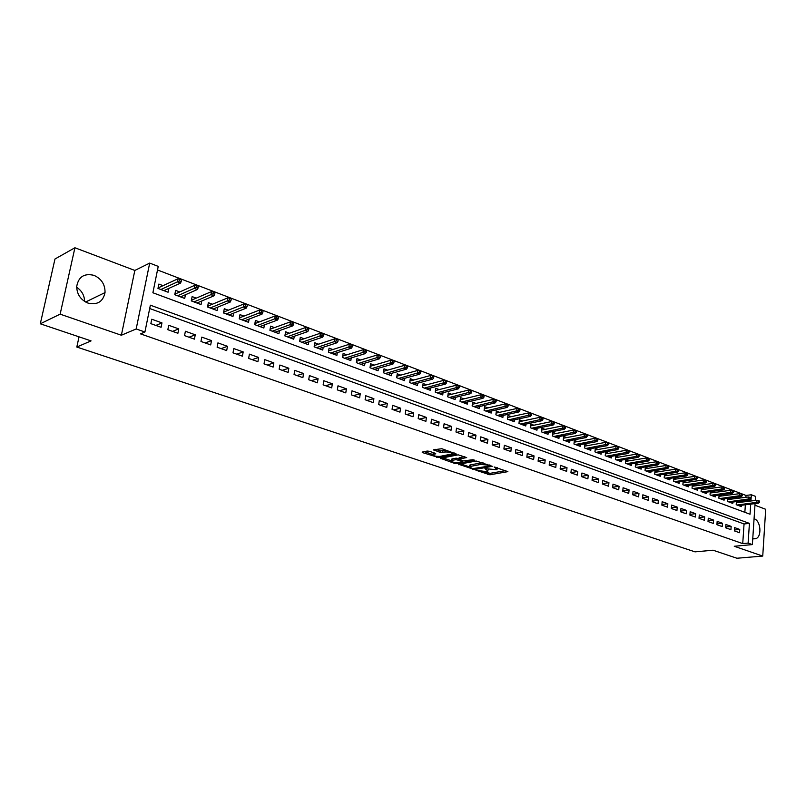 <?xml version="1.0" encoding="UTF-8"?>
<svg xmlns="http://www.w3.org/2000/svg" width="806" height="806" viewBox="0 0 806 806"><rect width="100%" height="100%" fill="white"/><g stroke="black" fill="none" stroke-linecap="round" stroke-linejoin="round"><path stroke-width="1.21" d="M475.913 470.22L489.917 474.784L507.881 471.651L494.118 466.976L497.07 469.404L496.174 469.686L484.95 468.608L487.912 471.016L485.585 471.54L475.913 470.22M76.681 287.248C81.819 290.734 84.449 295.459 84.59 301.404M87.975 303.086C97.375 305.222 103.057 301.726 105.032 292.578C105.173 284.538 101.496 278.795 93.99 275.35C84.187 273.043 78.424 276.79 76.691 286.593C76.953 294.422 80.711 299.923 87.975 303.086M752.764 538.61L755.857 538.66C762.093 536.746 760.793 520.736 754.265 518.822L754.063 518.752M429.316 451.269L427.17 451.058L422.132 452.106L422.596 452.629L438.686 457.536L456.367 454.05L441.879 448.72L433.527 449.788L440.016 452.368L445.114 451.995C449.738 451.904 452.065 452.549 452.106 453.939L439.975 456.398C435.421 456.488 433.104 455.843 433.054 454.473L435.794 453.818L435.331 453.304L429.316 451.269M40.3 323.8L54.979 258.998L74.918 247.764L60.138 314.159L40.3 323.8L91.068 340.888L76.812 347.043L695.024 551.858L713.058 550.216L736.896 558.236L762.738 556.08L734.246 546.267L752.371 544.594L748.109 543.103L742.729 543.607L140.476 333.865L144.919 332.022L136.184 328.959L149.694 263.099L158.238 266.383L152.888 292.759L750.033 514.238L750.708 504.143M60.138 314.159L121.363 335.236L136.184 328.959M458.725 464.276L474.381 469.555L492.265 466.311L476.265 461.022L458.725 464.276M454.614 463.4L440.499 458.302L458.181 454.836L466.684 457.576L459.017 459.098L463.329 460.911L472.921 459.722L474.724 460.216L456.72 463.601L454.614 463.4L454.735 462.463M762.738 556.08L765.7 509.291L754.95 505.221M163.054 285.656L158.853 284.075L157.966 288.437L168.081 292.225L168.847 288.397M179.778 291.953L175.627 290.382L174.761 294.724L184.705 298.442L185.43 294.754M196.231 298.139L192.12 296.598L191.284 300.9L201.057 304.557L201.742 300.991M212.411 304.225L208.341 302.703L207.525 306.975L217.146 310.572L217.791 307.126M228.32 310.219L224.3 308.708L223.504 312.95L232.964 316.486L233.579 313.151M243.976 316.113L239.997 314.612L239.221 318.823L248.53 322.309L249.114 319.075M259.381 321.906L255.442 320.425L254.686 324.606L263.854 328.042L264.408 324.909M274.534 327.609L270.635 326.148L269.909 330.299L278.926 333.674L279.45 330.631M289.455 333.221L285.596 331.77L284.881 335.901L293.757 339.225L294.261 336.273M304.134 338.752L300.316 337.311L299.63 341.422L308.366 344.686L308.839 341.815M318.592 344.192L314.814 342.772L314.139 346.842L322.743 350.066L323.196 347.275M332.818 349.542L329.08 348.142L328.425 352.192L336.898 355.355L337.331 352.635M346.832 354.821L343.134 353.431L342.5 357.451L350.832 360.564L351.245 357.924M360.635 360.01L356.967 358.63L356.353 362.629L364.564 365.702L364.957 363.123M374.226 365.128L370.599 363.758L369.994 367.738L378.085 370.76L378.457 368.241M387.615 370.166L384.019 368.816L383.434 372.765L391.404 375.737L391.756 373.289M400.804 375.133L397.247 373.793L396.673 377.712L404.521 380.644L404.864 378.256M413.79 380.019L410.274 378.689L409.71 382.588L417.448 385.48L417.78 383.142M426.596 384.835L423.11 383.525L422.566 387.394L430.182 390.245L430.505 387.958M439.21 389.58L435.754 388.28L435.23 392.129L442.736 394.94L443.048 392.703M451.642 394.265L448.227 392.975L447.713 396.804L455.118 399.564L455.4 397.378M463.903 398.879L460.508 397.6L460.014 401.398L467.309 404.128L467.591 401.993M475.983 403.423L472.628 402.164L472.135 405.932L479.328 408.622L479.6 406.526M487.892 407.907L484.567 406.657L484.094 410.405L491.186 413.055L491.438 411.01M499.639 412.329L496.335 411.08L495.881 414.818L502.873 417.427L503.115 415.422M511.216 416.682L507.951 415.453L507.498 419.16L514.399 421.74L514.631 419.765M522.631 420.984L519.396 419.765L518.963 423.452L525.764 425.991L525.986 424.057M533.894 425.215L530.691 424.006L530.267 427.674L536.967 430.182L537.189 428.288M545.007 429.397L541.823 428.198L541.41 431.845L548.03 434.313L548.241 432.459M555.959 433.517L552.805 432.338L552.412 435.955L558.941 438.393L559.132 436.57M566.769 437.587L563.646 436.419L563.253 440.016L569.701 442.423L569.892 440.63M577.439 441.607L574.335 440.439L573.963 444.015L580.31 446.393L580.501 444.63M587.957 445.567L584.884 444.408L584.521 447.965L590.788 450.312L590.969 448.579M598.344 449.476L595.302 448.327L594.939 451.864L601.125 454.181L601.296 452.478M608.59 453.325L605.568 452.196L605.225 455.712L611.331 457.989L611.492 456.317M618.706 457.133L615.713 456.005L615.371 459.501L621.406 461.757L621.557 460.115M628.69 460.891L625.718 459.773L625.396 463.249L631.34 465.475L631.491 463.863M638.543 464.599L635.602 463.49L635.279 466.946L641.153 469.142L641.294 467.561M648.276 468.266L645.354 467.168L645.042 470.603L650.845 472.769L650.976 471.208M657.877 471.873L654.986 470.785L654.684 474.21L660.406 476.346L660.537 474.805M667.358 475.449L664.487 474.361L664.194 477.767L669.846 479.882L669.977 478.361M676.728 478.976L673.876 477.898L673.594 481.283L679.176 483.368L679.297 481.877M685.977 482.451L683.145 481.384L682.873 484.749L688.384 486.814L688.505 485.343M695.104 485.887L692.304 484.829L692.042 488.174L697.482 490.209L697.593 488.768M704.132 489.282L701.381 488.245M713.038 492.637L710.388 491.64M721.844 495.952L719.284 494.985M730.538 499.226L728.08 498.299M734.377 530.892L739.535 532.726L739.757 529.441L734.609 527.608L734.377 530.892M725.702 527.809L730.921 529.663L731.153 526.368L725.934 524.505L725.702 527.809M716.917 524.696L722.196 526.57L722.438 523.255L717.159 521.361L716.917 524.696M708.021 521.532L713.37 523.437L713.612 520.102L708.273 518.187L708.021 521.532M699.014 518.339L704.434 520.263L704.686 516.908L699.276 514.974L699.014 518.339M689.896 515.105L695.387 517.049L695.649 513.674L690.168 511.719L689.896 515.105M680.667 511.82L686.218 513.795L686.49 510.4L680.949 508.425L680.667 511.82M671.317 508.505L676.939 510.5L677.221 507.095L671.61 505.08L671.317 508.505M661.857 505.14L667.549 507.165L667.842 503.73L662.149 501.705L661.857 505.14M652.266 501.735L658.039 503.78L658.331 500.335L652.568 498.279L652.266 501.735M642.553 498.289L648.397 500.365L648.709 496.899L642.866 494.803L642.553 498.289M632.72 494.793L638.634 496.899L638.957 493.413L633.042 491.297L632.72 494.793M622.756 491.257L628.751 493.383L629.073 489.877L623.088 487.741L622.756 491.257M612.661 487.67L618.736 489.826L619.068 486.3L613.003 484.134L612.661 487.67M602.435 484.033L608.58 486.22L608.933 482.673L602.787 480.477L602.435 484.033M592.067 480.356L598.304 482.572L598.657 479.006L592.43 476.779L592.067 480.356M581.559 476.628L587.876 478.865L588.249 475.278L581.932 473.021L581.559 476.628M570.92 472.84L577.318 475.117L577.701 471.51L571.303 469.223L570.92 472.84M560.13 469.011L566.618 471.319L567.001 467.682L560.523 465.364L560.13 469.011M549.188 465.133L555.767 467.46L556.17 463.813L549.591 461.465L549.188 465.133M538.096 461.193L544.765 463.561L545.178 459.883L538.519 457.506L538.096 461.193M526.852 457.193L533.622 459.601L534.046 455.904L527.285 453.486L526.852 457.193L534.046 455.904M515.457 453.153L522.318 455.581L522.751 451.864L515.9 449.416L515.457 453.153M503.901 449.043L510.853 451.511L511.296 447.773L504.355 445.285L503.901 449.043M492.174 444.882L499.226 447.39L499.69 443.622L492.637 441.104L492.174 444.882M480.285 440.66L487.439 443.199L487.912 439.411L480.759 436.852L480.285 440.66M468.226 436.378L475.48 438.948L475.963 435.139L468.719 432.55L468.226 436.378M455.984 432.026L463.349 434.646L463.853 430.807L456.498 428.177L455.984 432.026M443.572 427.623L451.048 430.273L451.562 426.414L444.096 423.744L443.572 427.623M430.978 423.15L438.555 425.84L439.089 421.951L431.512 419.251L430.978 423.15M418.193 418.606L425.89 421.337L426.434 417.427L418.747 414.687L418.193 418.606M405.227 414.002L413.035 416.773L413.589 412.843L405.791 410.053L405.227 414.002M392.059 409.327L399.978 412.138L400.552 408.179L392.643 405.347L392.059 409.327M378.689 404.582L386.739 407.433L387.323 403.453L379.294 400.582L378.689 404.582M365.118 399.756L373.289 402.657L373.893 398.648L365.733 395.736L365.118 399.756M351.345 394.869L359.637 397.811L360.252 393.771L351.97 390.809L351.345 394.869M337.351 389.903L345.774 392.885L346.409 388.824L337.996 385.812L337.351 389.903M323.146 384.855L331.699 387.888L332.354 383.797L323.81 380.744L323.146 384.855M308.708 379.727L317.403 382.81L318.068 378.689L309.393 375.586L308.708 379.727M294.049 374.518L302.875 377.651L303.57 373.51L294.754 370.357L294.049 374.518M279.158 369.229L288.125 372.412L288.83 368.241L279.873 365.037L279.158 369.229M264.025 363.859L273.133 367.093L273.859 362.881L264.761 359.637L264.025 363.859M248.641 358.388L257.9 361.682L258.645 357.451L249.407 354.146L248.641 358.388M233.005 352.837L242.415 356.181L243.19 351.92L233.79 348.565L233.005 352.837M217.116 347.195L226.688 350.6L227.473 346.308L217.922 342.893L217.116 347.195M200.966 341.462L210.688 344.918L211.504 340.595L201.792 337.12L200.966 341.462M184.544 335.628L194.427 339.145L195.264 334.792L185.39 331.256L184.544 335.628M167.839 329.694L177.894 333.271L178.751 328.888L168.706 325.292L167.839 329.694M742.729 543.607L744.059 523.96L149.684 308.527M161.956 322.884L151.75 319.226L150.853 323.659L161.079 327.296L161.956 322.884L155.84 325.433M745.872 497.292L745.993 495.438L157.513 269.98M744.855 512.324L745.359 504.788M745.57 501.664L745.661 500.466M739.132 502.45L736.755 501.564M741.419 505.261L741.329 506.611L736.2 504.697L736.422 501.604M732.866 502.047L732.765 503.407L727.586 501.473L727.808 498.33M724.211 498.783L724.11 500.173L718.861 498.209L719.093 495.015M715.446 495.489L715.345 496.889L710.026 494.904L710.277 491.65M706.57 492.144L706.469 493.574L701.089 491.559L701.341 488.255M86.716 301.474L86.494 302.472M79.028 336.837L76.812 347.043M121.363 335.236L134.834 270.443L74.918 247.764M134.834 270.443L149.694 263.099M745.993 495.438L751.333 494.763L755.534 496.385L755.262 500.476M748.109 543.103L749.429 523.386L150.369 305.182L144.919 332.022M755.061 503.619L752.371 544.594M750.92 501.01L751.333 494.763M744.059 523.96L749.429 523.386M739.757 529.441L734.437 529.995M731.153 526.368L725.763 526.943M722.438 523.255L716.977 523.85M713.612 520.102L708.081 520.726M704.686 516.908L699.074 517.553M695.649 513.674L689.956 514.349M686.49 510.4L680.727 511.105M677.221 507.095L671.378 507.82M667.842 503.73L661.907 504.496M658.331 500.335L652.326 501.13M648.709 496.899L642.604 497.715M638.957 493.413L632.77 494.269M629.073 489.877L622.806 490.773M619.068 486.3L612.701 487.227M608.933 482.673L602.465 483.64M598.657 479.006L592.098 480.013M588.249 475.278L581.589 476.336M577.701 471.51L570.94 472.608M567.001 467.682L560.14 468.83M556.17 463.813L549.198 465.012M545.178 459.883L538.106 461.133M522.751 451.864L515.598 453.194M511.296 447.773L504.163 449.133M499.69 443.622L492.567 445.023M487.912 439.411L480.819 440.842M475.963 435.139L468.891 436.61M463.853 430.807L456.8 432.318M451.562 426.414L444.529 427.966M439.089 421.951L432.087 423.543M426.434 417.427L419.463 419.06M413.589 412.843L406.647 414.506M400.552 408.179L393.64 409.891M387.323 403.453L380.452 405.206M373.893 398.648L367.052 400.441M360.252 393.771L353.451 395.615M346.409 388.824L339.648 390.709M332.354 383.797L325.624 385.731M318.068 378.689L311.388 380.674M303.57 373.51L296.93 375.546M288.83 368.241L282.241 370.327M273.859 362.881L267.32 365.027M258.645 357.451L252.157 359.647M243.19 351.92L236.752 354.166M227.473 346.308L221.096 348.615M211.504 340.595L205.187 342.963M195.264 334.792L189.007 337.22M178.751 328.888L172.565 331.377M488.013 470.241L488.305 469.394M497.161 468.618L497.463 467.762M483.64 471.651L490.098 473.334L505.805 470.613M489.585 465.384L490.209 465.274M460.7 463.913L469.193 466.775M472.407 468.689L489.504 465.999L487.58 465.102L480.779 464.427L469.404 466.614L472.407 468.689M483.066 462.825L480.96 462.946L480.779 464.427M469.495 465.928L470.422 464.881L480.96 462.946M451.169 460.7L442.695 457.838M464.669 456.528L459.178 457.868M463.349 460.921L462.483 461.082M451.934 460.417L451.279 460.619C451.34 461.949 453.617 462.573 458.11 462.503L462.402 461.667L461.969 461.173L455.964 459.642L451.934 460.417L452.126 458.926L451.39 459.823M452.126 458.926L456.156 458.161L459.077 458.634M433.809 452.791L433.165 453.677M452.196 453.224L452.448 452.337M446.675 450.363L445.315 450.483L445.114 451.995M435.703 449.325L440.217 450.856L445.315 450.483M452.347 453.395L454.372 453.002M424.309 451.632L432.933 454.544M759.464 502.39L759.554 501.08L758.698 500.748L758.617 502.067L759.464 502.39L758.345 503.226L756.814 502.642L756.965 500.264L736.331 502.793M758.617 502.067L737.087 505.03M758.345 503.226L738.628 505.604M756.965 500.264L758.698 500.748M750.89 499.115L750.97 497.796L750.114 497.463L750.023 498.783L750.89 499.115L749.771 499.952L748.22 499.367L748.381 496.98L727.717 499.579M750.023 498.783L728.493 501.806M749.771 499.952L730.045 502.39M748.381 496.98L750.114 497.463M742.205 495.801L742.296 494.471L741.419 494.138L741.329 495.468L742.205 495.801L741.087 496.647L739.515 496.053L739.686 493.655L719.002 496.315M741.329 495.468L719.788 498.551M741.087 496.647L721.36 499.146M739.686 493.655L741.419 494.138M733.41 492.446L733.5 491.106L732.614 490.763L732.523 492.103L733.41 492.446L732.301 493.302L730.71 492.688L730.881 490.28L710.167 493.02M732.523 492.103L710.983 495.257M732.301 493.302L712.575 495.861M730.881 490.28L732.614 490.763M724.503 489.041L724.604 487.701L723.707 487.358L723.607 488.698L724.503 489.041L723.405 489.907L721.793 489.292L721.964 486.874L701.23 489.675M723.607 488.698L702.066 491.932M723.405 489.907L703.678 492.526M721.964 486.874L723.707 487.358M715.496 485.605L715.597 484.245L714.68 483.902L714.579 485.252L715.496 485.605L714.388 486.471L712.756 485.857L712.937 483.419L692.183 486.29M714.579 485.252L693.039 488.547M714.388 486.471L694.671 489.161M712.937 483.419L714.68 483.902M706.368 482.119L706.469 480.759L705.552 480.406L705.441 481.766L706.368 482.119L705.27 482.995L703.608 482.371L703.799 479.923L683.025 482.875M705.441 481.766L683.901 485.131M705.27 482.995L685.553 485.756M703.799 479.923L705.552 480.406M697.119 478.583L697.23 477.223L696.293 476.86L696.193 478.23L697.119 478.583L696.021 479.479L694.349 478.845L694.54 476.376L673.745 479.399M696.193 478.23L674.652 481.676M696.021 479.479L676.325 482.3M694.54 476.376L696.293 476.86M687.76 475.016L687.871 473.636L686.924 473.273L686.813 474.653L687.76 475.016L686.672 475.913L684.969 475.268L685.171 472.79L664.356 475.893M686.813 474.653L665.282 478.17M686.672 475.913L666.975 478.804M685.171 472.79L686.924 473.273M678.269 471.389L678.39 470.009L677.433 469.636L677.322 471.026L678.269 471.389L677.191 472.306L675.468 471.651L675.68 469.152L654.845 472.336M677.322 471.026L655.792 474.623M677.191 472.306L657.505 475.258M675.68 469.152L677.433 469.636M668.668 467.722L668.789 466.331L667.821 465.959L667.7 467.349L668.668 467.722L667.59 468.649L665.847 467.984L666.058 465.475L645.213 468.739M667.7 467.349L646.18 471.026M667.59 468.649L647.923 471.681M666.058 465.475L667.821 465.959M658.935 464.004L659.056 462.604L658.079 462.231L657.958 463.631L658.935 464.004L657.857 464.941L656.094 464.266L656.316 461.747L635.45 465.102M657.958 463.631L636.448 467.389M657.857 464.941L638.211 468.044M656.316 461.747L658.079 462.231M649.072 460.246L649.203 458.836L648.205 458.453L648.084 459.863L649.072 460.246L648.004 461.183L646.221 460.508L646.442 457.969L625.567 461.405M648.084 459.863L626.584 463.702M648.004 461.183L628.368 464.367M646.442 457.969L648.205 458.453M639.087 456.428L639.218 455.007L638.211 454.624L638.08 456.045L639.087 456.428L638.02 457.385L636.206 456.69L636.438 454.141L615.552 457.667M638.08 456.045L616.6 459.964M638.02 457.385L618.404 460.639M636.438 454.141L638.211 454.624M628.962 452.559L629.093 451.138L628.076 450.745L627.945 452.176L628.962 452.559L627.904 453.526L626.071 452.831L626.312 450.262L605.407 453.879M627.945 452.176L606.485 456.176M627.904 453.526L608.308 456.861M626.312 450.262L628.076 450.745M618.706 448.64L618.847 447.209L617.809 446.816L617.668 448.247L618.706 448.64L617.648 449.617L615.784 448.912L616.036 446.333L595.12 450.04M617.668 448.247L596.228 452.347M617.648 449.617L598.082 453.043M616.036 446.333L617.809 446.816M608.308 444.67L608.449 443.229L607.402 442.837L607.261 444.277L608.308 444.67L607.261 445.668L605.377 444.942L605.628 442.353L584.713 446.151M607.261 444.277L585.841 448.458M607.261 445.668L587.715 449.164M605.628 442.353L607.402 442.837M597.77 440.65L597.911 439.199L596.853 438.796L596.712 440.247L597.77 440.65L596.722 441.648L594.818 440.922L595.08 438.313L574.154 442.212M596.712 440.247L575.313 444.519M596.722 441.648L577.217 445.234M595.08 438.313L596.853 438.796M587.09 436.57L587.242 435.109L586.163 434.706L586.012 436.157L587.09 436.57L586.053 437.587L584.108 436.842L584.38 434.222L563.454 438.222M586.012 436.157L564.643 440.529M586.053 437.587L566.568 441.255M584.38 434.222L586.163 434.706M576.26 432.439L576.411 430.968L575.323 430.555L575.172 432.016L576.26 432.439L575.232 433.457L573.268 432.711L573.54 430.072L552.604 434.182M575.172 432.016L553.823 436.489M575.232 433.457L555.787 437.215M573.54 430.072L575.323 430.555M565.278 428.248L565.439 426.767L564.331 426.344L564.17 427.825L565.278 428.248L564.25 429.286L562.266 428.52L562.548 425.87L541.612 430.082M564.17 427.825L542.861 432.389M564.25 429.286L544.846 433.124M562.548 425.87L564.331 426.344M554.145 423.996L554.306 422.505L553.188 422.082L553.027 423.563L554.145 423.996L553.128 425.044L551.113 424.278L551.405 421.598L530.469 425.931M553.027 423.563L531.748 428.228M553.128 425.044L533.763 428.983M551.405 421.598L553.188 422.082M542.861 419.684L543.022 418.193L541.894 417.75L541.723 419.251L542.861 419.684L541.844 420.742L539.798 419.966L540.111 417.276L519.165 421.719M541.723 419.251L520.485 424.016M541.844 420.742L522.53 424.782M540.111 417.276L541.894 417.75M531.406 415.312L531.587 413.81L530.429 413.367L530.257 414.868L531.406 415.312L530.408 416.39L528.333 415.594L528.645 412.894L507.709 417.448M530.257 414.868L509.06 419.745M530.408 416.39L511.135 420.52M528.645 412.894L530.429 413.367M519.799 410.879L519.971 409.367L518.802 408.914L518.631 410.425L519.799 410.879L518.802 411.967L516.696 411.161L517.019 408.44L496.093 413.115M518.631 410.425L497.483 415.412M518.802 411.967L499.579 416.198M517.019 408.44L518.802 408.914M508.022 406.375L508.203 404.854L507.014 404.4L506.833 405.922L508.022 406.375L507.034 407.483L504.899 406.667L505.231 403.927L484.305 408.733M506.833 405.922L485.736 411.02M507.034 407.483L487.862 411.816M505.231 403.927L507.014 404.4M496.073 401.821L496.254 400.29L495.055 399.826L494.864 401.358L496.073 401.821L495.096 402.929L492.919 402.103L493.262 399.353L472.356 404.28M494.864 401.358L473.817 406.567M495.096 402.929L475.973 407.373M493.262 399.353L495.055 399.826M483.943 397.187L484.144 395.645L482.915 395.182L482.723 396.723L483.943 397.187L482.975 398.315L480.779 397.479L481.132 394.708L460.226 399.766M482.723 396.723L461.737 402.043M482.975 398.315L463.924 402.859M481.132 394.708L482.915 395.182M471.641 392.492L471.842 390.94L470.603 390.467L470.402 392.018L471.641 392.492L470.684 393.64L468.457 392.784L468.82 389.993L447.924 395.192M470.402 392.018L449.476 397.459M470.684 393.64L451.692 398.295M468.82 389.993L470.603 390.467M459.158 387.726L459.37 386.165L458.11 385.681L457.899 387.243L459.158 387.726L458.211 388.885L455.944 388.018L456.317 385.218L435.452 390.547M457.899 387.243L437.033 392.804M458.211 388.885L439.29 393.65M456.317 385.218L458.11 385.681M446.494 382.89L446.705 381.319L445.426 380.825L445.214 382.397L446.494 382.89L445.557 384.059L443.25 383.182L443.643 380.361L422.787 385.842M445.214 382.397L424.419 388.089M445.557 384.059L426.706 388.945M443.643 380.361L445.426 380.825M433.628 377.974L433.85 376.392L432.55 375.898L432.338 377.48L433.628 377.974L432.701 379.163L430.374 378.276L430.767 375.435L409.932 381.057M432.338 377.48L411.614 383.303M432.701 379.163L413.931 384.17M430.767 375.435L432.55 375.898M420.581 372.987L420.803 371.405L419.483 370.901L419.261 372.493L420.581 372.987L419.664 374.196L417.296 373.299L417.699 370.438L396.895 376.211M419.261 372.493L398.617 378.437M419.664 374.196L400.965 379.324M417.699 370.438L419.483 370.901M407.322 367.929L407.554 366.327L406.224 365.813L405.992 367.415L407.322 367.929L406.425 369.158L404.018 368.241L404.431 365.36L383.646 371.294M405.992 367.415L385.429 373.5M406.425 369.158L387.817 374.397M404.431 365.36L406.224 365.813M393.872 362.791L394.104 361.179L392.754 360.665L392.512 362.277L393.872 362.791L392.975 364.03L390.537 363.103L390.96 360.201L370.206 366.307M392.512 362.277L372.029 368.493M392.975 364.03L374.458 369.4M390.96 360.201L392.754 360.665M380.21 357.572L380.452 355.95L379.072 355.426L378.83 357.048L380.21 357.572L379.324 358.831L376.845 357.884L377.289 354.972L356.584 361.239M378.83 357.048L358.438 363.415M379.324 358.831L360.907 364.332M377.289 354.972L379.072 355.426M366.327 352.272L366.579 350.64L365.178 350.106L364.927 351.738L366.327 352.272L365.461 353.552L362.942 352.595L363.395 349.653L342.711 356.101M364.927 351.738L344.636 358.247M365.461 353.552L347.134 359.184M363.395 349.653L365.178 350.106M352.232 346.892L352.494 345.25L351.073 344.706L350.812 346.348L352.232 346.892L351.376 348.182L348.817 347.215L349.29 344.253L328.636 350.892M350.812 346.348L330.621 353.008M351.376 348.182L333.16 353.955M349.29 344.253L351.073 344.706M337.916 341.422L338.177 339.769L336.737 339.215L336.475 340.878L337.916 341.422L337.069 342.741L334.48 341.744L334.953 338.772L314.35 345.593M336.475 340.878L316.395 347.688M337.069 342.741L318.964 348.655M334.953 338.772L336.737 339.215M323.367 335.87L323.639 334.208L322.168 333.644L321.896 335.306L323.367 335.87L322.541 337.2L319.901 336.193L320.395 333.2L299.832 340.223M321.896 335.306L301.938 342.278M322.541 337.2L304.557 343.255M320.395 333.2L322.168 333.644M308.587 330.228L308.869 328.546L307.378 327.982L307.096 329.654L308.587 330.228L307.771 331.578L305.091 330.551L305.595 327.538L285.082 334.762M307.096 329.654L287.248 336.787M307.771 331.578L289.908 337.785M305.595 327.538L307.378 327.982M293.565 324.496L293.847 322.803L292.336 322.219L292.054 323.911L293.565 324.496L292.769 325.856L290.039 324.818L290.563 321.785L270.141 329.211L269.939 330.319M292.054 323.911L272.327 331.206M292.769 325.856L275.037 332.223M290.563 321.785L292.336 322.219M254.948 323.146L255.512 323.357M278.302 318.662L278.594 316.96L277.052 316.375L276.76 318.078L278.302 318.662L277.516 320.053L274.745 318.995L275.279 315.932L255.018 323.538L254.817 324.657M276.76 318.078L257.174 325.543M277.516 320.053L259.915 326.571M275.279 315.932L277.052 316.375M239.493 317.352L240.148 317.594M262.776 312.738L263.078 311.025L261.517 310.421L261.215 312.134L262.776 312.738L262.021 314.149L259.2 313.071L259.754 309.988L239.654 317.786L239.442 318.914M261.215 312.134L241.77 319.781M262.021 314.149L244.561 320.818M259.754 309.988L261.517 310.421M223.786 311.459L224.521 311.741M246.999 306.713L247.311 304.99L245.719 304.376L245.407 306.099L246.999 306.713L246.253 308.144L243.392 307.046L243.956 303.943L224.038 311.932L223.826 313.071M245.407 306.099L226.113 313.927M246.253 308.144L228.954 314.985M243.956 303.943L245.719 304.376M213.096 309.051L230.234 302.038L227.322 300.93L210.205 307.973M207.807 305.474L208.643 305.786M229.337 299.963L230.959 300.588L231.282 298.855L229.66 298.23L229.337 299.963L227.322 300.93L227.907 297.807L208.16 305.988L207.948 307.126M230.959 300.588L230.234 302.038M227.907 297.807L229.66 298.23M191.576 299.389L192.513 299.741M214.648 294.361L214.98 292.608L213.338 291.984L213.006 293.727L214.648 294.361L213.943 295.832L210.981 294.704L211.575 291.55L192.03 299.943L191.808 301.091M213.006 293.727L194.024 301.928M213.943 295.832L196.956 303.016M211.575 291.55L213.338 291.984M175.063 293.203L176.101 293.585M198.054 288.024L198.397 286.261L196.724 285.616L196.382 287.379L198.054 288.024L197.369 289.515L194.357 288.367L194.971 285.203L175.617 293.797L175.396 294.956M196.382 287.379L177.582 295.772M197.369 289.515L180.554 296.89M194.971 285.203L196.724 285.616M175.043 293.293L175.617 293.797M158.278 286.906L159.417 287.339M181.179 281.576L181.531 279.803L179.829 279.148L179.476 280.931L181.179 281.576L180.514 283.097L177.451 281.929L178.086 278.735L158.943 287.551L158.711 288.719M179.476 280.931L160.857 289.515M180.514 283.097L163.88 290.654M178.086 278.735L179.829 279.148M158.268 286.956L158.943 287.551M486.673 468.84L486.592 469.525M495.841 467.208L495.761 467.903M490.098 473.334L489.917 474.784M488.023 473.132L487.852 474.583M474.482 468.719L474.381 469.555M472.376 468.679L472.296 469.344M458.987 464.236L458.906 464.84M489.302 464.961L489.222 465.656M487.66 464.397L487.58 465.102M470.422 464.881L470.23 466.352M441.033 458.161L440.942 458.795M459.46 457.526L459.269 459.017M456.851 462.604L456.72 463.601M462.06 460.478L461.969 461.173M458.292 458.362L458.09 459.853M456.156 458.161L455.964 459.642M433.87 452.801L433.668 454.272M442.373 451.068L442.172 452.579M440.217 450.856L440.016 452.368M434.081 449.647L433.991 450.322M438.817 456.508L438.686 457.536M436.681 456.377L436.56 457.324M422.687 451.965L422.596 452.629M105.032 292.578L85.597 302.018M755.857 538.66L753.681 538.871M489.625 465.072L489.534 465.818M469.596 465.143L469.404 466.614M459.208 457.607L459.017 459.098M451.481 459.138L451.279 460.619M462.533 460.639L462.432 461.405M433.255 452.972L433.054 454.473"/></g></svg>
